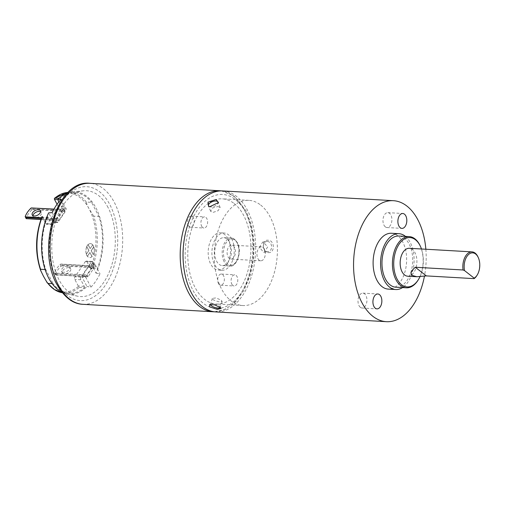 <?xml version="1.0" encoding="UTF-8"?>
<svg xmlns="http://www.w3.org/2000/svg" width="505" height="505" viewBox="0 0 505 505"><rect width="100%" height="100%" fill="white"/><g stroke="black" fill="none" stroke-linecap="round" stroke-linejoin="round"><path stroke-width="0.38" stroke-dasharray="2.52 1.89" d="M231.719 238.953A18.647 11.142 93.3 0 0 224.151 233.026A18.647 11.142 93.3 0 0 213.217 243.915A18.647 11.142 93.3 0 0 214.455 264.33A18.647 11.142 93.3 0 0 222.017 270.257A18.647 11.142 93.3 0 0 232.95 259.368A18.647 11.142 93.3 0 0 231.719 238.953M227.982 238.739A18.647 11.142 93.3 0 0 220.42 232.811A18.647 11.142 93.3 0 0 209.487 243.7A18.647 11.142 93.3 0 0 210.718 264.115A18.647 11.142 93.3 0 0 218.286 270.042A18.647 11.142 93.3 0 0 229.219 259.153A18.647 11.142 93.3 0 0 227.982 238.739M229.56 242.122A13.982 8.358 93.3 0 0 223.885 237.678A13.982 8.358 93.3 0 0 215.685 245.847A13.982 8.358 93.3 0 0 216.607 261.154A13.982 8.358 93.3 0 0 222.282 265.598A13.982 8.358 93.3 0 0 230.482 257.436A13.982 8.358 93.3 0 0 229.56 242.122M264.38 249.06A6.994 4.179 93.3 0 0 261.546 246.838A6.994 4.179 93.3 0 0 257.443 250.922A6.994 4.179 93.3 0 0 257.904 258.579A6.994 4.179 93.3 0 0 260.744 260.801A6.994 4.179 93.3 0 0 264.841 256.717A6.994 4.179 93.3 0 0 264.38 249.06M234.528 247.349A6.994 4.179 93.3 0 0 231.694 245.127A6.994 4.179 93.3 0 0 227.591 249.211A6.994 4.179 93.3 0 0 228.058 256.868A6.994 4.179 93.3 0 0 230.892 259.09A6.994 4.179 93.3 0 0 234.995 255.006A6.994 4.179 93.3 0 0 234.528 247.349M92.623 244.893A6.994 4.179 -86.7 0 1 93.223 245.821A6.994 4.179 -86.7 0 1 93.69 246.939L91.241 250.657L93.318 254.64A6.994 4.179 -86.7 0 1 92.024 256.546A6.994 4.179 -86.7 0 1 89.663 257.563A6.994 4.179 -86.7 0 1 87.422 256.269A6.994 4.179 -86.7 0 1 86.355 254.223A6.994 4.179 -86.7 0 1 86.803 246.528L88.88 250.512L86.355 254.223L88.88 250.512L86.803 246.528A6.994 4.179 -86.7 0 1 88.097 244.622L90.174 248.611L92.699 244.9A6.994 4.179 -86.7 0 1 93.299 245.828A6.994 4.179 -86.7 0 1 93.766 246.945A6.994 4.179 -86.7 0 1 93.318 254.64L93.242 254.64A6.994 4.179 -86.7 0 1 91.948 256.54L89.947 252.557L92.093 256.553L89.947 252.557L87.346 256.262A6.994 4.179 -86.7 0 1 86.279 254.217L88.956 250.518L86.279 254.217M93.69 246.939L91.165 250.65L93.393 254.646L91.241 250.657L93.842 246.951L91.317 250.657M91.165 250.65L93.242 254.64M91.948 256.54L89.947 252.557L87.422 256.269L90.023 252.563M89.871 252.557L87.346 256.262M88.804 250.512L86.727 246.522L88.956 250.518M86.727 246.522A6.994 4.179 -86.7 0 1 88.028 244.616L88.097 244.622A6.994 4.179 -86.7 0 1 90.458 243.606A6.994 4.179 -86.7 0 1 92.699 244.9L90.174 248.611L88.097 244.622L90.25 248.611M88.028 244.616L90.098 248.605M79.253 287.433L84.474 287.73A50.342 30.085 -86.7 0 1 69.463 293.272L62.349 292.767A50.342 30.085 93.3 0 0 64.236 292.976A50.342 30.085 93.3 0 0 79.253 287.433L78.426 286.442A1.862 1.117 93.3 0 0 78.256 286L74.835 279.423A1.862 1.117 -86.7 0 1 74.986 276.784L85.345 261.558A1.862 1.117 -86.7 0 1 86.159 261.06A1.862 1.117 -86.7 0 1 86.917 261.653L90.344 268.237A1.862 1.117 93.3 0 0 90.578 268.572L91.878 268.875A50.342 30.085 93.3 0 0 93.665 216.14L98.885 216.437A50.342 30.085 -86.7 0 1 97.099 269.171L97.074 269.171A1.862 1.117 93.3 0 0 97.099 269.171A1.862 1.117 93.3 0 1 96.316 268.578L90.344 268.237M57.046 204.273L57.905 205.92A1.862 1.117 -86.7 0 1 57.753 208.552L47.394 223.778A1.862 1.117 -86.7 0 1 46.574 224.277A1.862 1.117 -86.7 0 1 45.822 223.683L42.395 217.106A1.862 1.117 93.3 0 0 42.155 216.771L42.351 216.557M93.665 216.14L89.246 209.045C87.693 206.551 86.715 204.209 86.317 202.038L91.544 202.335L98.885 216.437M59.091 198.231L60.202 198.295A50.342 30.085 -86.7 0 1 75.213 192.752A50.342 30.085 -86.7 0 1 91.544 202.335M52.16 283.633L53.132 283.69A50.342 30.085 -86.7 0 0 69.463 293.272M45.128 269.55L45.791 269.588L53.132 283.69M47.577 216.853L47.609 216.853A1.862 1.117 93.3 0 0 47.577 216.853A50.342 30.085 -86.7 0 0 45.791 269.588M84.474 287.73A1.862 1.117 93.3 0 0 84.228 286.341L80.806 279.764A1.862 1.117 -86.7 0 1 80.958 277.131L91.317 261.899A1.862 1.117 -86.7 0 1 92.131 261.407A1.862 1.117 -86.7 0 1 92.888 261.994L96.316 268.578M60.202 198.295A1.862 1.117 93.3 0 0 60.449 199.683L63.876 206.261A1.862 1.117 -86.7 0 1 63.718 208.893L53.36 224.119A1.862 1.117 -86.7 0 1 52.545 224.618A1.862 1.117 -86.7 0 1 51.788 224.024L48.366 217.447A1.862 1.117 93.3 0 0 47.609 216.853M92.093 256.553A6.994 4.179 -86.7 0 1 89.738 257.569A6.994 4.179 -86.7 0 1 87.498 256.275M93.842 246.951A6.994 4.179 -86.7 0 1 93.393 254.646M88.173 244.628A6.994 4.179 -86.7 0 1 90.534 243.606A6.994 4.179 -86.7 0 1 92.775 244.906M86.431 254.23A6.994 4.179 -86.7 0 1 86.879 246.528M63.485 272.258A4.659 2.639 152.5 0 1 61.503 271.242A4.659 2.639 152.5 0 1 62.974 267.713A4.659 2.639 152.5 0 1 67.796 265.914A4.659 2.639 152.5 0 1 69.772 266.937A4.659 2.639 152.5 0 1 68.308 270.459A4.659 2.639 152.5 0 1 63.485 272.258M68.686 267.618A4.659 2.639 -27.5 0 0 63.864 269.418A4.659 2.639 -27.5 0 0 62.393 272.946A4.659 2.639 -27.5 0 0 64.369 273.962A4.659 2.639 -27.5 0 0 69.191 272.163A4.659 2.639 -27.5 0 0 70.662 268.641A4.659 2.639 -27.5 0 0 68.686 267.618M32.951 215.698A4.659 2.639 -27.5 0 0 33.115 216.695A4.659 2.639 -27.5 0 0 35.091 217.718A4.659 2.639 -27.5 0 0 39.914 215.919A4.659 2.639 -27.5 0 0 41.385 212.39A4.659 2.639 -27.5 0 0 40.653 211.69M231.845 284.208A5.593 3.346 93.3 0 0 234.118 285.988A5.593 3.346 93.3 0 0 237.394 282.718A5.593 3.346 93.3 0 0 237.028 276.595A5.593 3.346 93.3 0 0 234.756 274.815A5.593 3.346 93.3 0 0 231.479 278.085A5.593 3.346 93.3 0 0 231.845 284.208M218.412 283.438A5.593 3.346 93.3 0 0 220.685 285.218A5.593 3.346 93.3 0 0 223.961 281.948A5.593 3.346 93.3 0 0 223.595 275.825A5.593 3.346 93.3 0 0 221.323 274.045A5.593 3.346 93.3 0 0 218.046 277.314A5.593 3.346 93.3 0 0 218.412 283.438M201.678 226.259A5.593 3.346 93.3 0 0 203.951 228.033A5.593 3.346 93.3 0 0 207.227 224.769A5.593 3.346 93.3 0 0 206.861 218.646A5.593 3.346 93.3 0 0 204.588 216.866A5.593 3.346 93.3 0 0 201.312 220.136A5.593 3.346 93.3 0 0 201.678 226.259M188.245 225.489A5.593 3.346 93.3 0 0 190.518 227.269A5.593 3.346 93.3 0 0 193.794 223.999A5.593 3.346 93.3 0 0 193.428 217.876A5.593 3.346 93.3 0 0 191.155 216.096A5.593 3.346 93.3 0 0 187.879 219.366A5.593 3.346 93.3 0 0 188.245 225.489M108.083 207.568A53.025 31.689 93.3 0 0 83.603 190.776A53.025 31.689 93.3 0 0 54.811 223.949A53.025 31.689 93.3 0 0 58.984 279.738A53.025 31.689 93.3 0 0 77.568 296.189A53.025 31.689 93.3 0 0 110.86 267.852A53.025 31.689 93.3 0 0 108.083 207.568M67.512 193.011A51.276 30.641 -86.7 0 1 72.404 191.881A51.276 30.641 -86.7 0 1 96.076 208.117A51.276 30.641 -86.7 0 1 96.032 273.161L91.247 263.964A0.934 0.555 -86.7 0 0 90.868 263.667A0.934 0.555 -86.7 0 0 90.458 263.913L82.258 275.97A0.934 0.555 -86.7 0 0 82.182 277.283L86.967 286.48A51.276 30.641 -86.7 0 1 66.572 293.815A51.276 30.641 -86.7 0 1 61.844 292.136M93.494 265.933L61.13 264.077L60.575 264.184L61.799 264.254L62.33 265.276L61.459 265.889A1.401 0.789 152.5 0 0 60.947 266.261A23.306 13.193 152.5 0 0 55.436 274.366A1.401 0.789 -27.5 0 0 55.417 274.77L87.737 276.62L87.245 274.935L93.494 265.933L94.176 267.757L88.135 276.639L87.737 276.62M55.859 274.796L55.417 274.77L55.859 274.796L54.527 273.066A1.401 0.789 152.5 0 1 54.546 272.662A23.306 13.193 -27.5 0 1 60.057 264.557A1.401 0.789 -27.5 0 1 60.575 264.184L93.286 266.053M55.443 274.821L54.527 273.066L87.245 274.935M58.851 220.395L58.46 220.369L57.968 218.69L64.211 209.682L64.892 211.513L58.851 220.395L26.14 218.526A1.401 0.789 -27.5 0 1 26.153 218.116A23.306 13.193 152.5 0 1 31.663 210.017A1.401 0.789 152.5 0 1 32.181 209.638L33.052 209.032L32.522 208.009L31.291 207.934M61.219 199.323L66.231 208.95A0.934 0.555 -86.7 0 1 66.155 210.269L62.418 210.055A0.934 0.555 93.3 0 0 62.5 208.735L58.915 201.861M62.418 210.055L54.218 222.112A0.934 0.555 -86.7 0 1 53.814 222.358A0.934 0.555 -86.7 0 1 53.435 222.061L48.644 212.864M96.032 273.161L99.99 273.805A51.857 30.994 -86.7 0 1 90.925 287.13L86.967 286.48M90.925 287.13L85.913 277.498L82.182 277.283M85.913 277.498A0.934 0.555 93.3 0 1 85.989 276.184L94.189 264.128A0.934 0.555 93.3 0 1 94.599 263.881A0.934 0.555 93.3 0 1 94.978 264.178L99.99 273.805M52.154 212.643L57.166 222.276A0.934 0.555 93.3 0 0 57.545 222.572A0.934 0.555 93.3 0 0 57.949 222.32L66.155 210.269M263.339 242.065L262.644 242.103L259.513 247.343L263.547 252.266L264.254 252.229L267.669 246.945L263.339 242.065M221.297 300.254L222.118 301.447L218.45 301.744L213.091 299.787L212.327 298.411L216.071 297.893L221.297 300.254M234.2 203.559A52.671 31.48 -86.7 0 1 249.584 263.484A52.671 31.48 -86.7 0 1 216.342 304.016A52.671 31.48 -86.7 0 1 204.506 299.295A52.671 31.48 -86.7 0 1 189.123 239.37A52.671 31.48 -86.7 0 1 222.364 198.837A52.671 31.48 -86.7 0 1 234.2 203.559M260.687 205.074A52.671 31.48 -86.7 0 1 276.077 264.999A52.671 31.48 -86.7 0 1 242.836 305.531A52.671 31.48 -86.7 0 1 231 300.81A52.671 31.48 -86.7 0 1 215.616 240.885A52.671 31.48 -86.7 0 1 248.858 200.352A52.671 31.48 -86.7 0 1 260.687 205.074M267.397 241.422A5.126 4.078 81 0 1 271.583 246.32A5.126 4.078 81 0 1 268.307 251.585A5.126 4.078 81 0 1 267.606 251.623A5.126 4.078 81 0 1 263.421 246.724A5.126 4.078 81 0 1 266.697 241.459A5.126 4.078 81 0 1 267.397 241.422M268.275 252.588C275.175 253.497 274.909 240.052 268.022 240.247C261.533 239.282 261.798 252.708 268.275 252.588M209.329 206.665A5.126 2.5 -21.3 0 0 209.802 206.829A5.126 2.5 -21.3 0 0 210.654 206.955A5.126 2.5 -21.3 0 0 217.731 203.736A5.126 2.5 -21.3 0 0 218.015 203.174M218.021 206.526L220.148 207.53L218.078 210.718L212.801 212.472L210.591 211.254L212.618 207.927L218.021 206.526M220.218 307.545A5.126 1.578 -162.8 0 0 220.249 307.469A5.126 1.578 -162.8 0 0 220.142 306.901A5.126 1.578 -162.8 0 0 219.46 306.182A5.126 1.578 -162.8 0 0 214.966 304.199A5.126 1.578 -162.8 0 0 210.869 304.023A5.126 1.578 -162.8 0 0 210.471 304.395M360.368 307.349A7.461 4.457 93.3 0 0 362.041 308.018A7.461 4.457 93.3 0 0 366.75 302.28A7.461 4.457 93.3 0 0 364.572 293.796A7.461 4.457 93.3 0 0 362.893 293.127A7.461 4.457 93.3 0 0 358.19 298.865A7.461 4.457 93.3 0 0 360.368 307.349M385.328 226.865A7.461 4.457 93.3 0 0 387 227.534A7.461 4.457 93.3 0 0 391.71 221.796A7.461 4.457 93.3 0 0 389.532 213.312A7.461 4.457 93.3 0 0 387.853 212.643A7.461 4.457 93.3 0 0 383.15 218.381A7.461 4.457 93.3 0 0 385.328 226.865M407.731 276.216A13.982 8.358 93.3 0 0 416.556 265.453A13.982 8.358 93.3 0 0 412.471 249.546A13.982 8.358 93.3 0 0 409.328 248.29M395.87 287.206A25.635 15.32 93.3 0 0 412.048 267.48A25.635 15.32 93.3 0 0 404.562 238.316A25.635 15.32 93.3 0 0 398.798 236.018M391.47 233.259A27.971 16.715 -86.7 0 1 397.757 235.772A27.971 16.715 -86.7 0 1 405.925 267.587A27.971 16.715 -86.7 0 1 388.276 289.106M222.812 190.928A60.6 36.215 -86.7 0 1 236.428 196.357A60.6 36.215 -86.7 0 1 254.129 265.295A60.6 36.215 -86.7 0 1 215.887 311.926M405.471 236.397A27.971 16.715 -86.7 0 1 414.024 262.568A27.971 16.715 -86.7 0 1 402.542 287.591M425.854 249.236A60.6 36.215 -86.7 0 1 424.434 276.235M420.16 245.802A25.635 15.32 -86.7 0 1 418.209 279.928M419.971 276.727A24.707 14.765 93.3 0 0 421.479 248.984M477.97 256.887A13.982 8.358 -86.7 0 1 476.903 275.503M224.075 261.584A13.982 8.358 -86.7 0 1 223.147 246.27A13.982 8.358 -86.7 0 1 231.347 238.107A13.982 8.358 -86.7 0 1 237.022 242.552A13.982 8.358 -86.7 0 1 237.943 257.859A13.982 8.358 -86.7 0 1 229.75 266.028A13.982 8.358 -86.7 0 1 224.075 261.584M237.337 243.227A13.054 7.802 93.3 0 0 226.322 242.564A13.054 7.802 93.3 0 0 225.249 260.99A13.054 7.802 93.3 0 0 236.264 261.653A13.054 7.802 93.3 0 0 237.337 243.227M78.426 286.442A49.414 29.53 -86.7 0 1 43.493 276.298A49.414 29.53 -86.7 0 1 42.155 216.771M54.313 198.901A49.414 29.53 -86.7 0 1 89.246 209.045A49.414 29.53 -86.7 0 1 90.578 268.572M86.317 202.038A50.342 30.085 93.3 0 0 69.993 192.449A50.342 30.085 93.3 0 0 68.087 192.443L75.213 192.752M60.449 199.683L57.728 199.525M48.366 217.447L42.395 217.106M63.876 206.261L57.905 205.92M63.718 208.893L57.753 208.552M53.36 224.119L47.394 223.778M51.788 224.024L45.822 223.683M84.228 286.341L78.256 286M80.806 279.764L74.835 279.423M80.958 277.131L74.986 276.784M91.317 261.899L85.345 261.558M92.888 261.994L86.917 261.653M219.978 190.764A60.6 36.215 -86.7 0 1 244.571 210.023A60.6 36.215 -86.7 0 1 248.58 276.374A60.6 36.215 -86.7 0 1 213.053 311.762M245.765 212.599A57.059 34.1 93.3 0 0 197.632 209.701A57.059 34.1 93.3 0 0 192.935 290.255A57.059 34.1 93.3 0 0 241.074 293.152A57.059 34.1 93.3 0 0 245.765 212.599M82.908 304.313A60.6 36.215 93.3 0 0 118.435 268.925A60.6 36.215 93.3 0 0 114.427 202.574A60.6 36.215 93.3 0 0 89.833 183.315M57.115 282.478A57.059 34.1 -86.7 0 1 61.812 201.931A57.059 34.1 -86.7 0 1 109.945 204.822A57.059 34.1 -86.7 0 1 105.255 285.375A57.059 34.1 -86.7 0 1 57.115 282.478M61.459 265.889L94.176 267.757M55.417 274.77L88.135 276.639M55.323 273.773L87.207 275.597M61.799 264.254L93.684 266.078M62.33 265.276L94.214 267.101M40.937 219.372L58.46 220.369M41.29 218.4L57.93 219.347M41.53 217.75L57.968 218.69M53.909 209.234L64.009 209.809M32.522 208.009L64.4 209.834M33.052 209.032L64.937 210.856M32.181 209.638L64.892 211.513M94.978 264.178L91.247 263.964M94.189 264.128L90.458 263.913M85.989 276.184L82.258 275.97M66.231 208.95L62.5 208.735M57.166 222.276L53.435 222.061M57.949 222.32L54.218 222.112M26.153 218.116L25.269 216.411M31.663 210.017L30.78 208.312M60.947 266.261L60.057 264.557M55.436 274.366L54.546 272.662M224.151 233.026L220.42 232.811M222.017 270.257L218.286 270.042M223.885 237.678L231.347 238.107C232.843 237.628 234.869 239.181 237.413 242.754C242.621 251.61 236.289 267.783 229.75 266.028L222.282 265.598M261.546 246.838L231.694 245.127M260.744 260.801L230.892 259.09M52.545 224.618L46.574 224.277M92.131 261.407L86.159 261.06M221.43 190.89L233.809 195.896L246.074 210.8L251.484 225.161L254.066 241.636L253.63 258.907L250.215 275.553L244.085 290.224L235.69 301.744L225.577 309.18L214.511 311.8M62.393 272.946L61.503 271.242M33.115 216.695L32.225 214.991M220.685 285.218L234.118 285.988M190.518 227.269L203.951 228.033M72.404 191.881L83.603 190.776M55.563 274.916L87.927 276.765M40.892 219.505L58.649 220.521M66.572 293.815L77.568 296.189M191.155 216.096L204.588 216.866M221.323 274.045L234.756 274.815M94.599 263.881L90.868 263.667M57.545 222.572L53.814 222.358M53.984 209.102L64.211 209.682M41.385 212.39L40.495 210.686M70.662 268.641L69.772 266.937M242.836 305.531L216.342 304.016M264.254 252.229L268.307 251.585M220.148 207.53L218.04 202.12M217.731 203.736L218.501 202.543M222.118 301.447L220.249 307.469M220.142 306.901L221.02 308.378M362.041 308.018L376.97 308.871M387 227.534L401.93 228.386M387.853 212.643L402.782 213.495M362.893 293.127L377.822 293.979M210.869 304.023L209.524 304.648M212.327 298.411L210.459 304.433M209.802 206.829L208.716 206.545M210.591 211.254L208.483 205.851M262.644 242.103L266.697 241.459M248.858 200.352L222.364 198.837"/><path stroke-width="0.76" d="M59.091 198.231L54.565 198.143L68.093 192.443A50.342 30.085 93.3 0 0 54.982 197.992L54.313 198.901A1.862 1.117 93.3 0 0 54.477 199.342L57.046 204.273M42.161 216.544L42.351 216.557A50.342 30.085 93.3 0 0 40.57 269.285L40.671 270.516L43.493 276.298L47.306 282.907L47.912 283.393L52.16 283.633M40.57 269.285L45.128 269.55M38.519 209.67A4.659 2.639 -27.5 0 0 33.696 211.469A4.659 2.639 -27.5 0 0 32.225 214.991A4.659 2.639 -27.5 0 0 34.201 216.014A4.659 2.639 -27.5 0 0 39.024 214.215A4.659 2.639 -27.5 0 0 40.495 210.686A4.659 2.639 -27.5 0 0 38.519 209.67M40.653 211.69A4.659 2.639 -27.5 0 0 39.403 211.374A4.659 2.639 -27.5 0 0 32.951 215.698M61.844 292.136A51.276 30.641 -86.7 0 1 48.6 277.908A51.276 30.641 -86.7 0 1 48.644 212.864L52.154 212.643A51.857 30.994 -86.7 0 1 61.219 199.323L57.709 199.544A51.276 30.641 -86.7 0 1 67.512 193.011M26.14 218.526L40.937 219.372M26.576 218.545L25.25 216.822L41.53 217.75M26.159 218.577L25.25 216.822A1.401 0.789 -27.5 0 1 25.269 216.411A23.306 13.193 152.5 0 1 30.78 208.312A1.401 0.789 152.5 0 1 31.291 207.934L53.909 209.234M57.709 199.544L58.915 201.861M53.984 209.102L31.291 207.934M218.015 203.174A5.126 2.5 -21.3 0 0 218.04 202.12A5.126 2.5 -21.3 0 0 215.869 201.015A5.126 2.5 -21.3 0 0 210.528 202.587A5.126 2.5 -21.3 0 0 208.483 205.851A5.126 2.5 -21.3 0 0 209.329 206.665M216.077 199.507L218.501 202.543L209.764 206.703L208.716 206.545L207.978 202.158L216.077 199.507M210.471 304.395A5.126 1.578 -162.8 0 0 210.459 304.433A5.126 1.578 -162.8 0 0 211.248 305.714A5.126 1.578 -162.8 0 0 216.418 307.854A5.126 1.578 -162.8 0 0 220.218 307.545M220.186 307.52L221.02 308.378L217.365 309.42L209.739 306.92L209.531 304.648L214.65 304.881L220.186 307.52M421.479 248.984A24.707 14.765 93.3 0 0 420.457 246.44A24.707 14.765 93.3 0 0 415.495 239.799A24.707 14.765 93.3 0 0 395.459 252.001A24.707 14.765 93.3 0 0 401.57 284.706A24.707 14.765 93.3 0 0 418.576 279.322A24.707 14.765 93.3 0 0 419.971 276.727M418.576 279.322L418.209 279.928A25.635 15.32 -86.7 0 1 406.317 287.806A25.635 15.32 -86.7 0 1 400.56 285.508A25.635 15.32 -86.7 0 1 393.067 256.344A25.635 15.32 -86.7 0 1 409.252 236.611A25.635 15.32 -86.7 0 1 415.009 238.909A25.635 15.32 -86.7 0 1 420.16 245.802L420.457 246.44M375.291 308.208A7.461 4.457 93.3 0 0 376.97 308.871A7.461 4.457 93.3 0 0 381.673 303.133A7.461 4.457 93.3 0 0 379.495 294.649A7.461 4.457 93.3 0 0 377.822 293.979A7.461 4.457 93.3 0 0 373.113 299.717A7.461 4.457 93.3 0 0 375.291 308.208M400.25 227.723A7.461 4.457 93.3 0 0 401.93 228.386A7.461 4.457 93.3 0 0 406.632 222.648A7.461 4.457 93.3 0 0 404.454 214.164A7.461 4.457 93.3 0 0 402.782 213.495A7.461 4.457 93.3 0 0 398.073 219.233A7.461 4.457 93.3 0 0 400.25 227.723M477.269 274.903L476.903 275.503A13.982 8.358 -86.7 0 1 474.1 278.634L426.34 275.9L416.909 276.74L412.055 275.389C410.016 273.609 411.102 270.895 415.312 267.252L463.072 269.986A13.982 8.358 -86.7 0 1 472.017 251.881A13.982 8.358 -86.7 0 1 475.154 253.131A13.982 8.358 -86.7 0 1 477.97 256.887L478.267 257.531A13.054 7.802 93.3 0 0 468.419 254.646A13.054 7.802 93.3 0 0 464.505 270.566L474.17 278.148A13.054 7.802 93.3 0 0 477.269 274.903A13.054 7.802 93.3 0 0 478.267 257.531M472.017 251.881L409.328 248.29A13.982 8.358 93.3 0 0 400.503 259.052A13.982 8.358 93.3 0 0 404.587 274.96A13.982 8.358 93.3 0 0 407.731 276.216L416.909 276.74M409.252 236.611L398.798 236.018A25.635 15.32 93.3 0 0 382.62 255.745A25.635 15.32 93.3 0 0 390.113 284.908A25.635 15.32 93.3 0 0 395.87 287.206L406.317 287.806M402.542 287.591A27.971 16.715 -86.7 0 1 395.737 289.535A27.971 16.715 -86.7 0 1 389.456 287.029A27.971 16.715 -86.7 0 1 381.288 255.208A27.971 16.715 -86.7 0 1 398.937 233.689A27.971 16.715 -86.7 0 1 405.218 236.195A27.971 16.715 -86.7 0 1 405.471 236.397M395.737 289.535L388.276 289.106A27.971 16.715 -86.7 0 1 381.988 286.6A27.971 16.715 -86.7 0 1 373.82 254.785A27.971 16.715 -86.7 0 1 391.47 233.259L398.937 233.689M424.434 276.235A60.6 36.215 -86.7 0 1 386.413 321.685L215.887 311.926A60.6 36.215 -86.7 0 1 202.271 306.497A60.6 36.215 -86.7 0 1 184.571 237.552A60.6 36.215 -86.7 0 1 222.812 190.928L393.338 200.687A60.6 36.215 -86.7 0 1 406.954 206.116A60.6 36.215 -86.7 0 1 425.854 249.236M386.413 321.685A60.6 36.215 -86.7 0 1 372.797 316.256A60.6 36.215 -86.7 0 1 355.097 247.311A60.6 36.215 -86.7 0 1 393.338 200.687M426.34 275.9L415.312 267.252M474.1 278.634L474.17 278.148M464.505 270.566L463.072 269.986M47.912 283.393A50.342 30.085 93.3 0 0 62.349 292.767L54.205 289.498L47.041 282.579M57.728 199.525L54.477 199.342M82.908 304.313C72.928 303.966 64.23 297.287 56.812 284.277C36.095 248.233 57.109 179.218 89.833 183.315A60.6 36.215 93.3 0 0 54.306 218.703A60.6 36.215 93.3 0 0 58.315 285.054A60.6 36.215 93.3 0 0 82.908 304.313L213.053 311.762A60.6 36.215 -86.7 0 1 188.46 292.502A60.6 36.215 -86.7 0 1 184.451 226.152A60.6 36.215 -86.7 0 1 219.978 190.764L221.43 190.89M26.045 217.522L41.29 218.4M40.671 270.516C34.813 252.74 35.255 234.749 41.997 216.557M89.833 183.315L219.978 190.764M26.285 218.665L40.892 219.505M213.053 311.762L214.511 311.8"/></g></svg>
